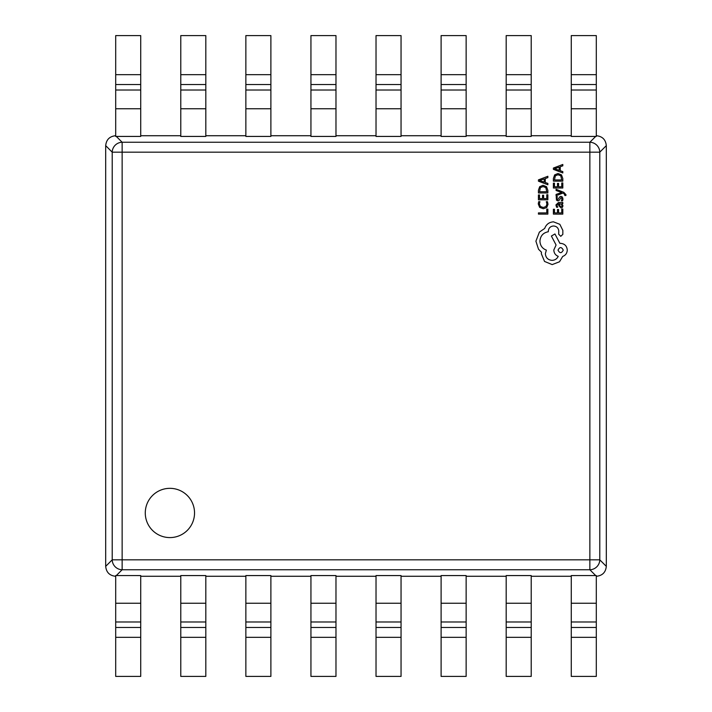 <?xml version="1.0" encoding="UTF-8"?>
<svg xmlns="http://www.w3.org/2000/svg" width="712" height="712" viewBox="0 0 712 712"><rect width="100%" height="100%" fill="white"/><g stroke="black" fill="none" stroke-linecap="round" stroke-linejoin="round"><path stroke-width="1.07" d="M145.275 512.96A24.626 24.626 0 0 0 169.901 537.587A24.626 24.626 0 0 0 194.536 512.96A24.626 24.626 0 0 0 169.901 488.334A24.626 24.626 0 0 0 145.275 512.96M596.3 576.275L596.398 576.275C602.397 575.661 605.698 572.359 606.312 566.36L606.312 145.64C605.698 139.641 602.397 136.339 596.398 135.725L596.3 135.725M115.7 135.725L115.602 135.725C109.604 136.339 106.302 139.641 105.688 145.64L105.688 566.36C106.302 572.359 109.604 575.661 115.602 576.275L115.7 576.275M180.777 135.725L140.727 135.725M245.863 135.725L205.812 135.725M310.939 135.725L270.898 135.725M376.025 135.725L335.975 135.725M441.102 135.725L401.052 135.725M506.188 135.725L466.137 135.725M571.264 135.725L531.214 135.725M531.223 576.275L571.273 576.275M466.137 576.275L506.188 576.275M401.052 576.275L441.102 576.275M335.975 576.275L376.025 576.275M270.898 576.275L310.939 576.275M205.812 576.275L245.863 576.275M140.727 576.275L180.777 576.275M606.312 145.64L599.789 152.172A10.012 9.817 -135 0 0 589.865 142.249L595.695 136.428L571.273 136.428M531.214 74.671L531.214 136.428L506.188 136.428L506.188 35.6L531.214 35.6L531.214 74.671L506.188 74.671M466.137 74.671L466.137 136.428L441.102 136.428L441.102 35.6L466.137 35.6L466.137 74.671L441.102 74.671M401.052 74.671L401.052 136.428L376.025 136.428L376.025 35.6L401.052 35.6L401.052 74.671L376.025 74.671M310.939 136.428L310.939 35.6L335.975 35.6L335.975 136.428L310.948 136.428M270.898 136.428L245.863 136.428L245.863 35.6L270.889 35.6L270.889 74.671L245.863 74.671M180.777 136.428L180.777 35.6L205.812 35.6L205.812 136.428L180.786 136.428M116.305 136.428L115.7 136.446L115.7 35.6L140.727 35.6L140.727 136.428L116.305 136.428L122.135 142.249A10.012 9.817 135 0 0 112.211 152.172L105.688 145.64M140.727 637.329L140.727 575.572L115.7 575.554L115.7 676.4L140.727 676.4L140.727 637.329L115.7 637.329M205.812 637.329L205.812 575.572L180.777 575.572L180.777 676.4L205.812 676.4L205.812 637.329L180.777 637.329M270.898 575.572L245.863 575.572L245.863 676.4L270.889 676.4L270.889 637.329L245.863 637.329M335.975 637.329L335.975 575.572L310.939 575.572L310.939 676.4L335.975 676.4L335.975 637.329L310.939 637.329M401.052 637.329L401.052 575.572L376.025 575.572L376.025 676.4L401.052 676.4L401.052 637.329L376.025 637.329M466.137 637.329L466.137 575.572L441.102 575.572L441.102 676.4L466.137 676.4L466.137 637.329L441.102 637.329M531.214 637.329L531.214 575.572L506.188 575.572L506.188 676.4L531.214 676.4L531.214 637.329L506.188 637.329M571.264 575.572L571.264 676.4L596.3 676.4L596.3 575.554L571.273 575.572M270.889 575.572L270.889 637.329M571.264 74.671L571.264 35.6L596.3 35.6L596.3 74.671L571.264 74.671L571.264 136.428M595.695 136.428L596.3 136.446L596.3 74.671M270.889 136.428L270.889 74.671M595.695 575.572L589.865 569.751A10.012 9.817 -45 0 0 599.789 559.828L606.312 566.36M105.688 566.36L112.211 559.828L122.135 559.828L122.135 569.751A10.012 9.817 -135 0 1 112.211 559.828L112.211 152.172L122.135 152.172L122.135 559.828L589.865 559.828L589.865 152.172L122.135 152.172L122.135 142.249L589.865 142.249L589.865 152.172L599.789 152.172L599.789 559.828L589.865 559.828L589.865 569.751L122.135 569.751L116.305 575.572M547.857 209.141L546.789 209.141L546.789 212.897L538.432 212.897L538.432 214.107L547.857 214.107L547.857 209.141M548.018 204.308L547.475 201.692L546.3 201.692L546.932 204.13L545.944 206.551L543.256 207.477L540.417 206.489L539.376 203.917L539.936 201.692L538.664 201.692L538.272 203.926L539.66 207.388L543.327 208.75L546.736 207.548L548.018 204.308M547.857 194.741L546.789 194.741L546.789 198.595L543.612 198.595L543.612 195.221L542.535 195.221L542.535 198.595L539.518 198.595L539.518 194.955L538.432 194.955L538.432 199.805L547.857 199.805L547.857 194.741M547.857 192.961L547.857 190.362L546.54 186.704L543.025 185.28L539.678 186.704L538.432 190.264L538.432 192.961L547.857 192.961M539.518 191.742L546.789 191.742L545.801 187.567L543.06 186.562L540.408 187.594L539.518 191.742M547.857 176.273L538.432 179.869L538.432 181.168L547.857 184.755L547.857 183.411L545.285 182.512L545.285 178.579L547.857 177.617L547.857 176.273M544.217 182.121L544.217 178.961L539.643 180.528L544.217 182.121M562.818 209.043L561.741 209.043L561.741 212.897L558.573 212.897L558.573 209.524L557.487 209.524L557.487 212.897L554.47 212.897L554.47 209.257L553.393 209.257L553.393 214.107L562.818 214.107L562.818 209.043M555.93 204.931L556.553 207.254L557.701 207.254L556.891 205.047L558.537 203.677L558.813 205.679L561.012 207.913L562.444 207.334L562.978 205.777L561.777 203.712L562.818 203.677L562.818 202.502L558.484 202.502L555.93 204.931M560.068 206.4L561.706 206.373L562.008 205.465L561.457 204.184L559.436 203.677L560.068 206.4M562.008 198.96L561.359 200.9L562.578 200.9L562.978 199.075L562.444 197.108L560.985 196.352L559.872 196.743L557.799 199.672L556.891 198.39L557.371 196.672L556.232 196.672L556.464 200.134L557.897 200.891L558.964 200.561L561.101 197.562L562.008 198.96M556.081 189.276L556.081 190.496L561.697 192.48L556.081 194.421L556.081 195.738L562.8 193.094L564.029 193.611L564.838 195.497L565.889 195.497L565.987 194.732L563.833 192.329L556.081 189.276M562.818 182.931L561.741 182.931L561.741 186.784L558.573 186.784L558.573 183.411L557.487 183.411L557.487 186.784L554.47 186.784L554.47 183.144L553.393 183.144L553.393 188.004L562.818 188.004L562.818 182.931M562.818 181.151L562.818 178.561L561.492 174.894L557.986 173.479L554.639 174.894L553.393 178.463L553.393 181.151L562.818 181.151M554.47 179.931L561.741 179.931L560.762 175.766L558.012 174.751L555.36 175.793L554.47 179.931M562.818 164.472L553.393 168.059L553.393 169.358L562.818 172.954L562.818 171.61L560.237 170.702L560.237 166.777L562.818 165.816L562.818 164.472M559.169 170.319L559.169 167.151L554.595 168.726L559.169 170.319M553.464 221.833C549.13 222.171 546.202 224.378 544.689 228.463L539.393 232.085L535.905 241.199L538.521 249.245L541.467 252.19L541.334 253.739L544.547 261.446L552.192 264.597L559.499 261.776L562.711 256.418C565.577 255.332 567.09 253.214 567.277 250.046C566.886 245.969 564.652 243.735 560.567 243.344L559.899 243.344L554.942 233.963L551.391 236.037L556.081 245.026L553.803 250.046C553.998 253.125 555.476 255.225 558.226 256.347C557.007 258.865 554.951 260.2 552.058 260.37C547.982 259.978 545.748 257.744 545.356 253.668L546.362 250.117C542.339 248.595 540.194 245.604 539.927 241.137C540.372 235.859 543.167 232.735 548.302 231.747L548.302 231.213C548.605 228.036 550.349 226.291 553.536 225.989C556.553 226.22 558.288 227.831 558.76 230.813L558.697 234.23L560.771 236.313L562.845 234.364L562.845 230.412L559.837 224.316L553.464 221.833M563.254 250.117C561.492 246.744 559.748 246.744 558.021 250.117C559.766 253.481 561.51 253.481 563.254 250.117M596.3 603.251L571.264 603.251M596.3 637.329L571.264 637.329M596.3 621.985L571.264 621.985M596.3 627.468L571.264 627.468M531.214 603.251L506.188 603.251M531.214 621.985L506.188 621.985M531.214 627.468L506.188 627.468M466.137 603.251L441.102 603.251M466.137 621.985L441.102 621.985M466.137 627.468L441.102 627.468M401.052 603.251L376.025 603.251M401.052 621.985L376.025 621.985M401.052 627.468L376.025 627.468M335.975 603.251L310.939 603.251M335.975 621.985L310.939 621.985M335.975 627.468L310.939 627.468M270.889 603.251L245.863 603.251M270.889 621.985L245.863 621.985M270.889 627.468L245.863 627.468M205.812 603.251L180.777 603.251M205.812 621.985L180.777 621.985M205.812 627.468L180.777 627.468M140.727 603.251L115.7 603.251M140.727 621.985L115.7 621.985M140.727 627.468L115.7 627.468M596.3 108.749L571.264 108.749M596.3 90.015L571.264 90.015M596.3 84.532L571.264 84.532M531.214 108.749L506.188 108.749M531.214 90.015L506.188 90.015M531.214 84.532L506.188 84.532M466.137 108.749L441.102 108.749M466.137 90.015L441.102 90.015M466.137 84.532L441.102 84.532M401.052 108.749L376.025 108.749M401.052 90.015L376.025 90.015M401.052 84.532L376.025 84.532M335.975 74.671L310.939 74.671M335.975 108.749L310.939 108.749M335.975 90.015L310.939 90.015M335.975 84.532L310.939 84.532M270.889 108.749L245.863 108.749M270.889 90.015L245.863 90.015M270.889 84.532L245.863 84.532M205.812 74.671L180.777 74.671M205.812 108.749L180.777 108.749M205.812 90.015L180.777 90.015M205.812 84.532L180.777 84.532M140.727 74.671L115.7 74.671M140.727 108.749L115.7 108.749M140.727 90.015L115.7 90.015M140.727 84.532L115.7 84.532"/></g></svg>
